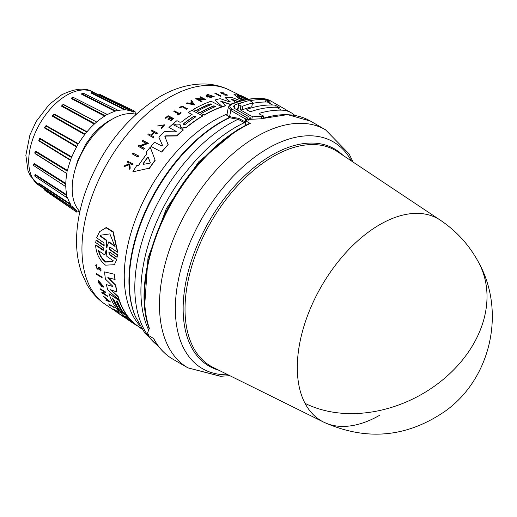 <?xml version="1.0" encoding="UTF-8"?>
<svg xmlns="http://www.w3.org/2000/svg" width="517" height="517" viewBox="0 0 517 517"><rect width="100%" height="100%" fill="white"/><g stroke="black" fill="none" stroke-linecap="round" stroke-linejoin="round"><path stroke-width="0.78" d="M305.036 403.331A116.693 67.372 -60 0 1 379.821 224.604A116.693 67.372 -60 0 1 440.284 220.145L337.666 151.791A124.584 71.928 120 0 0 273.118 156.561A124.584 71.928 120 0 0 185.021 309.147A124.584 71.928 120 0 0 213.172 367.432L323.668 422.124A116.693 67.372 -60 0 1 305.036 403.331A116.855 89.654 -27.8 0 0 441.686 380.686A116.855 89.654 -27.8 0 0 478.897 262.946C469.591 245.446 456.724 231.177 440.284 220.145M240.437 128.222L237.109 130.077L198.799 161.724L166.338 208.642L147.972 258.229L144.786 303.983M379.821 415.17A116.693 67.372 -60 0 1 323.668 422.124C366.43 441.298 407.086 437.55 445.628 410.873C490.892 378.315 505.859 311.751 478.897 262.946M260.852 118.781L287.555 114.619L310.517 121.12A137.49 79.379 120 0 0 261.77 118.781L248.606 119.382A137.49 79.379 120 0 0 245.581 120.771L250.247 123.46A137.49 79.379 120 0 0 241.769 127.925A137.49 79.379 120 0 0 200.686 162.164A137.49 79.379 120 0 0 149.381 328.463L147.636 332.638L147.759 333.316A137.49 79.379 120 0 0 148.999 335.811L153.659 338.499A137.49 79.379 120 0 0 173.027 359.257L187.955 367.871A137.49 79.379 120 0 1 215.608 170.784A137.49 79.379 120 0 1 256.697 136.546A137.49 79.379 120 0 1 325.439 129.735L349.078 153.879L353.117 162.079M186.98 178.107A129.34 74.674 120 0 0 160.613 223.771M244.347 122.71L244.948 121.799L244.347 122.71L245.401 123.317M235.519 127.331A133.8 77.253 120 0 0 148.676 330.059A133.8 77.253 120 0 1 235.493 127.311A133.8 77.253 120 0 1 244.321 122.691L238.111 119.259L229.057 117.663L227.002 114.444M108.977 252.057L109.501 254.332L116.848 259.372L114.367 264.71L105.552 265.163C99.458 260.271 96.149 253.627 95.619 245.22L102.961 250.254L103.639 250.176L103.226 247.733L95.677 242.531L96.181 239.972L104.13 245.271M95.962 240.25L103.503 245.459L104.195 245.355L103.865 242.816L96.55 237.742L99.671 231.597L106.328 227.474L113.249 231.803L117.714 251.973L117.495 252.251L110.166 247.184L109.468 247.294L109.811 249.814L117.359 255.017L117.094 257.279L109.546 252.083L108.861 252.173L109.287 254.603L116.635 259.637M109.591 247.178L110.031 249.537L117.579 254.745L117.094 257.279M116.848 259.372L114.367 264.71M95.619 245.22L95.839 244.948L103.633 250.073M112.784 286.735L112.473 285.94L105.403 279.064A125.954 72.723 -60 0 1 104.608 271.884L114.787 274.359A126.471 73.02 120 0 0 115.097 279.484L107.827 277.629L115.562 285.403A126.749 73.181 120 0 0 116.758 291.943L110.257 289.636L117.966 296.668A126.749 73.181 120 0 0 119 299.97L107.736 289.927A125.954 72.723 -60 0 1 106.405 284.602L112.803 286.534L106.405 284.602M108.008 277.396L115.743 285.171A126.471 73.02 120 0 0 116.939 291.717L116.758 291.943M110.948 289.888L118.141 296.448A126.471 73.02 120 0 0 119.181 299.75L119 299.97M133.108 323.222L128.164 319.939A125.954 72.723 -60 0 1 128.106 319.9A125.954 72.723 -60 0 1 125.793 318.246L127.253 318.879M128.895 320.249L128.895 320.249A126.232 72.884 -60 0 1 122.497 314.026L118.897 311.635A125.954 72.723 -60 0 1 116.997 309.237L127.44 315.842A126.471 73.02 120 0 0 137.16 325.555L141.645 328.586M112.906 298.697A125.864 72.664 120 0 0 118.845 309.593L116.247 308.197A125.954 72.723 -60 0 1 108.932 293.682L119.194 300.513A126.749 73.181 120 0 0 126.516 315.015L123.802 313.212A126.542 73.059 -60 0 1 117.676 301.863L116.163 300.862A126.426 72.987 120 0 0 122.296 312.21L119.879 310.607A126.238 72.884 -60 0 1 113.753 299.253L112.544 298.451A126.142 72.826 120 0 0 118.671 309.806M108.932 293.682L119.369 300.299A126.471 73.02 120 0 0 126.691 314.801L126.516 315.015M116.525 301.101A126.142 72.826 120 0 0 122.464 311.997L122.296 312.21M102.502 286.218L99.102 281.713L100.893 285.423A125.418 72.412 -60 0 1 100.544 284.163L101.254 284.298A125.179 72.27 120 0 0 101.881 286.483L98.398 282.67A125.256 72.315 120 0 1 98.12 281.597L98.489 280.524L103.73 286.806L103.213 287.226L102.676 285.998M99.206 281.623L100.356 284.46M103.562 293.301L107.323 295.802A125.392 72.393 120 0 0 107.562 296.338L102.043 293.003A125.256 72.315 -60 0 1 101.804 292.467L102.676 292.712L104.608 291.775M102.676 292.712L104.434 291.989L100.563 289.417A125.256 72.315 -60 0 1 100.35 288.841L105.862 292.176L103.387 293.52L107.148 296.015A125.67 72.554 120 0 0 107.387 296.558M103.71 296.428L110.392 301.87L106.127 300.558A125.256 72.315 -60 0 1 105.752 299.976L107.155 300.5A125.398 72.399 -60 0 1 106.269 298.988L104.046 297.055A125.256 72.315 -60 0 1 103.71 296.428L110.224 302.083M105.752 299.976L107.323 300.28M119.207 313.877L118.716 313.638A125.276 72.328 -60 0 1 116.855 312.274L122.109 315.435A125.392 72.393 120 0 0 123.97 316.798L123.796 317.018A125.67 72.554 -60 0 1 121.934 315.654L122.109 315.435M99.18 267.961L98.308 269.189L97.144 269.144L95.664 265.215L96.556 264.769L96.595 265.841L96.362 265.008M95.858 264.975L96.556 264.769M96.265 265.874L97.267 268.187L98.004 268.194M100.479 270.837C101.532 269.144 100.951 267.942 98.721 267.224L98.527 267.463C100.757 268.181 101.345 269.383 100.285 271.07L100.188 269.977M112.855 308.759L117.508 311.848A125.637 72.535 -60 0 1 116.739 311.066L117.34 311.131A125.392 72.393 120 0 0 119.233 312.992L118.632 312.927A125.637 72.535 -60 0 1 117.889 312.223L113.236 309.127A125.276 72.328 -60 0 1 112.855 308.759L116.771 311.027M110.179 305.159A125.036 72.186 120 0 0 110.67 305.754L110.496 305.967A125.314 72.348 -60 0 1 109.455 304.681L114.205 307.505A125.392 72.393 120 0 1 113.869 307.072L113.701 307.285A125.67 72.554 120 0 0 114.037 307.718M110.496 305.967L109.992 305.637A125.276 72.328 -60 0 1 108.615 303.906L113.869 307.072M96.537 273.739L102.049 277.08A125.392 72.393 120 0 0 102.159 277.778L96.647 274.437A125.256 72.315 -60 0 1 96.537 273.739L101.862 277.306A125.67 72.554 120 0 0 101.978 278.004M138.588 155.914L138.588 156.199A125.411 72.406 120 0 0 137.961 157.078L132.365 153.976A125.276 72.328 -60 0 1 132.992 153.097L138.588 155.914A125.689 72.567 -60 0 0 137.961 156.793L137.961 157.078M168.949 127.447L176.09 131.357L168.949 127.447A125.954 72.723 -60 0 1 172.478 124.345L183.238 129.883A126.749 73.181 120 0 0 176.782 135.7L165.75 135.842L164.897 136.96M183.238 129.883L183.238 130.122A126.471 73.02 120 0 0 176.782 135.939L165.75 136.087M164.865 136.572L168.135 144.721A126.471 73.02 120 0 0 161.679 152.088L150.919 146.356A125.954 72.723 -60 0 1 154.441 142.227L161.582 145.872L162.422 145.193L158.919 137.302A125.954 72.723 -60 0 1 164.471 131.654L175.58 131.822L176.239 131.344M162.448 145.309L158.919 137.302M179.696 124.72L176.077 125.108L173.453 123.511A125.954 72.723 -60 0 1 176.93 120.668L179.948 122.225L181.461 122.018A126.232 72.884 -60 0 1 192.098 114.438L188.324 112.486A125.954 72.723 -60 0 1 191.891 110.276L202.651 115.834A126.749 73.181 120 0 0 186.301 127.331L182.107 127.983L180.885 127.35L180.304 126.083L180.562 124.946L176.077 124.875L173.453 123.511M192.098 114.664L188.324 112.486M202.651 115.834L202.651 116.066A126.471 73.02 120 0 0 186.301 127.563L182.107 128.216L180.885 127.589L180.304 126.322M146.906 153.93L146.305 152.386L146.906 153.659A126.051 72.774 -60 0 0 138.685 165.214L136.714 165.608A125.954 72.723 -60 0 0 132.798 171.831L149.355 168.167L132.798 171.831M146.305 152.114A125.954 72.723 -60 0 1 150.227 147.196L155.184 160.302A126.471 73.02 120 0 0 149.355 168.458M146.24 143.519L142.188 141.199A125.276 72.328 -60 0 1 142.815 140.443L148.418 143.293L140.404 146.292L144.34 148.289A125.689 72.567 120 0 0 143.713 149.083L138.11 146.246A125.276 72.328 -60 0 1 138.737 145.451L139.467 145.82L146.24 143.261L142.188 141.199M148.418 143.293L140.404 146.557M144.34 148.289L144.34 148.553A125.411 72.406 120 0 0 143.713 149.355L138.11 146.246M154.337 132.682L156.709 133.651A125.67 72.554 -60 0 1 157.342 132.998L157.342 133.244A125.392 72.393 120 0 0 156.709 133.897L154.337 132.682A125.211 72.29 120 0 0 151.649 135.538M154.337 132.436A125.495 72.458 120 0 0 151.487 135.454L153.859 136.921A125.392 72.393 120 0 0 153.226 137.612L147.907 134.64A125.276 72.328 -60 0 1 148.534 133.948L151.171 135.292A125.469 72.438 -60 0 1 154.021 132.274L151.384 130.924A125.276 72.328 -60 0 1 152.017 130.271L157.342 132.998M154.021 132.52L151.384 130.924M170.158 117.747L167.993 116.629A125.03 72.186 120 0 0 165.808 118.406L165.337 117.928A125.276 72.328 -60 0 1 168.096 115.698L173.421 118.445A125.67 72.554 -60 0 0 170.662 120.674L170.216 120.442A125.637 72.535 120 0 1 172.394 118.671L170.81 117.85A125.521 72.47 -60 0 0 168.626 119.621L167.973 119.285A125.469 72.438 120 0 1 170.158 117.514L167.993 116.629M173.421 118.445L173.421 118.677A125.392 72.393 120 0 0 170.662 120.907L170.216 120.442M172.394 118.904L170.81 118.083A125.237 72.309 120 0 0 168.626 119.86L167.973 119.285M129.024 164.128L128.907 163.12L127.027 161.886A125.276 72.328 -60 0 1 127.499 161.149L132.824 163.805A125.67 72.554 120 0 0 132.352 164.535L130.29 163.514A125.515 72.47 120 0 0 129.786 164.303L130.2 167.935A125.67 72.554 120 0 0 129.599 168.91L129.101 164.477L123.996 166.726A125.276 72.328 -60 0 1 124.616 165.718L129.024 163.824L128.907 163.12M132.824 163.805L132.824 164.102A125.392 72.393 120 0 0 132.352 164.833L130.29 163.811A125.237 72.302 120 0 0 129.819 164.555M130.2 167.935L130.2 168.245A125.392 72.393 120 0 0 129.599 169.221L129.101 164.781L123.996 166.726M163.986 125.03L157.194 126.019L163.992 124.907L161.401 127.602L161.511 128.384L161.401 127.602M157.194 126.019L164.774 124.759L161.511 128.384M181.099 112.771L181.099 113.003A125.392 72.393 120 0 0 177.938 115.239L177.486 114.78A125.637 72.535 -60 0 1 178.708 113.895L173.835 111.381A125.276 72.328 -60 0 1 174.468 110.929L179.341 113.449A125.637 72.535 -60 0 1 180.646 112.538L181.099 112.771A125.67 72.554 120 0 0 177.938 115.013L177.486 114.78M178.708 114.128L173.835 111.381M181.945 106.851A125.036 72.186 120 0 0 180.006 108.066L179.483 107.788L180.006 107.833A125.314 72.348 -60 0 1 181.945 106.618L186.74 109.326L181.945 106.618M179.483 107.562A125.276 72.328 -60 0 1 182.062 105.953L187.387 108.938A125.392 72.393 120 0 0 186.74 109.326M221.845 106.78L221.845 107.013A126.471 73.02 120 0 0 204.137 115.194L201.294 113.494A126.542 73.059 -60 0 1 215.524 106.592L213.941 105.778A126.426 72.987 120 0 0 199.711 112.68L197.184 111.368A126.238 72.884 -60 0 1 211.414 104.473L210.148 103.82A126.142 72.826 120 0 0 195.917 110.716L193.377 109.404A125.954 72.723 -60 0 1 211.085 101.235L221.845 106.78A126.749 73.181 120 0 0 204.137 114.968L201.294 113.494M215.524 106.825L213.941 106.011A126.142 72.826 120 0 0 199.711 112.906L197.184 111.368M211.414 104.705L210.148 104.053A125.864 72.664 120 0 0 195.917 110.948L193.377 109.404M223.434 94.159L225.451 94.268L221.379 93.512L220.714 92.653L224.003 92.892L221.987 93.48M223.434 93.907L220.714 92.653M227.7 95.122L224.882 95.206L227.7 95.122L221.573 92.853M243.093 100.311L238.712 98.359L234.001 94.398L236.592 94.075L246.021 98.476L238.014 94.469L248.147 99.29M243.513 100.214L238.712 98.094L234.001 94.398M96.595 265.841L96.156 265.971L97.08 268.42L97.803 268.446M143.093 164.316L143.093 163.947A125.954 72.723 120 0 1 147.526 157.724L148.308 157.575L150.253 162.7L149.659 163.243L143.293 164.335L143.093 163.656A126.232 72.884 -60 0 1 147.526 157.446L148.308 157.297L150.273 162.538M183.781 124.526L183.781 123.492A126.419 72.987 -60 0 1 193.972 116.17L195.885 116.499L195.555 116.984A126.536 73.059 120 0 0 185.357 124.306L183.781 124.526L183.451 124.048M244.631 99.962L240.993 98.327C237.581 96.446 236.469 95.393 237.646 95.147L244.431 98.56L247.294 99.438M125.385 315.919L126.781 317.057A126.536 73.059 120 0 0 132.959 322.97L131.447 321.968A126.419 72.987 -60 0 1 125.276 316.055L125.159 315.848M104.828 255.004L106.256 249.892L106.883 256.413L113.294 260.794L112.732 261.608L105.571 262.1C102.075 259.45 99.691 255.624 98.424 250.622L104.828 255.004L106.121 249.95M98.631 250.364C99.891 255.359 102.269 259.191 105.772 261.848L112.816 261.499M107.025 247.372L106.657 247.637L106.418 246.952L106.554 240.599L100.214 236.179L100.944 235.151L109.869 233.904L114.987 246.467L108.648 242.053L106.657 247.637M136.01 114.309A56.818 32.804 120 0 0 112.351 119.072A56.818 32.804 120 0 0 76.535 165.11A56.818 32.804 120 0 0 79.876 211.537M74.881 170.339L77.524 161.091L85.68 144.269L92.427 134.969L99.077 128.029L107.058 121.934L112.047 119.246M44.727 189.157L44.792 189.616L76.665 210.91L76.8 212.17L78.481 211.485A56.818 32.804 120 0 0 79.76 212.073M38.788 183.697L38.833 183.186L38.775 183.716L70.435 204.661L70.415 206.251L71.824 205.966A56.818 32.804 120 0 0 76.497 210.329A56.818 32.804 120 0 0 76.613 210.406L76.665 210.91L76.613 210.406M34.781 175.05L35.24 174.449L35.072 175.011L66.628 195.484L66.402 197.378L67.494 197.436A56.818 32.804 120 0 0 70.506 204.086L70.435 204.661M33.45 164.361L34.193 163.527L33.922 164.089L65.497 184.013L65.039 186.165L65.788 186.475A56.818 32.804 120 0 0 66.809 194.883L66.628 195.484M34.723 152.198L35.763 151.177L35.408 151.694L67.12 171.024L66.809 173.835A56.818 32.804 120 0 0 65.788 183.419L65.497 184.013M35.24 153.749L66.628 173.441L34.788 153.135M70.435 159.863L68.173 158.473L70.435 159.863L70.506 160.367L38.833 140.857L39.848 138.239L39.434 138.679L71.391 157.407L70.506 160.367A56.818 32.804 120 0 0 67.494 170.481L67.12 171.024M76.613 146.996L44.727 128.08L45.716 125.928L78.015 144.081L76.613 146.996A56.818 32.804 120 0 0 71.824 156.955L71.391 157.407M84.717 134.627L52.521 116.286L54.279 114.102L53.826 114.302L86.539 131.964L84.717 134.627A56.818 32.804 120 0 0 78.481 143.752L78.015 144.081M136.417 113.94A56.818 32.804 120 0 0 135.273 113.126L135.021 111.329L133.399 112.047A56.818 32.804 120 0 0 133.276 111.982A56.818 32.804 120 0 0 127.163 110.121L126.704 108.757L124.875 109.914A56.818 32.804 120 0 0 117.611 110.632L117.016 109.72L115.052 111.317A56.818 32.804 120 0 0 107.265 114.632L106.618 114.147L104.615 116.163A56.818 32.804 120 0 0 96.828 121.844L94.268 124.112A56.818 32.804 120 0 0 87.011 131.777L86.546 131.964L87.011 131.777L54.279 114.102M94.268 124.112L61.685 106.282L62.046 104.867M62.893 104.453L63.643 104.544L61.956 105.72L63.216 104.596M104.615 116.163L71.592 98.747L71.941 97.687M250.247 123.46L249.556 123.389C232.256 131.719 215.757 144.598 200.06 162.028C156.231 209.663 132.882 285.869 149.284 328.851M245.581 120.771L245.265 125.179L245.594 125.366M247.514 119.873L245.504 119L246.583 117.508L248.515 120.118M265.544 101.998L265.951 99.833A56.12 32.403 -60 0 0 263.243 99.613L261.259 98.463A138.892 80.187 120 0 0 231.926 104.091L231.261 104.007L228.385 106.993L230.828 110.522L245.504 119L244.98 121.818L245.485 122.161M249.898 119.517L248.683 116.596L234.996 108.693L233.367 106.34L234.964 104.841L234.33 108.24M263.243 99.613A138.892 80.187 120 0 0 249.614 100.737M245.155 101.687A138.892 80.187 120 0 0 234.964 104.841M294.768 115.42A56.12 32.403 120 0 0 291.22 112.771A56.12 32.403 120 0 0 281.494 110.147A138.892 80.187 120 0 0 259.133 113.385L259.049 113.837M231.926 104.091C229.199 105.481 229.193 107.129 231.9 109.029L230.828 110.522L229.361 117.624M265.951 99.833L270.113 102.243A56.12 32.403 120 0 0 267.405 102.017A138.892 80.187 120 0 0 252.774 103.335M259.153 113.908L259.133 113.385L259.153 113.908L263.605 116.047A138.892 80.187 120 0 0 261.673 116.655L251.133 116.066L250.577 119.072M276.537 107.284A138.892 80.187 120 0 0 251.178 111.472L249.213 111.233L247.229 110.089L247.21 109.184A138.892 80.187 -60 0 1 272.569 104.996A56.12 32.403 -60 0 1 275.277 105.222L279.245 107.51A56.12 32.403 120 0 0 276.537 107.284L281.494 110.147M246.822 109.526L247.21 109.184L247.061 109.979M251.811 106.76L252.503 103.012A143.099 82.617 120 0 0 242.809 106.153L242.118 109.908A138.892 80.187 120 0 1 251.811 106.76L252.47 102.198L250.487 101.048L248.535 100.725A143.099 82.617 120 0 0 238.841 103.865L238.854 104.815L240.838 105.966L242.809 106.153M240.838 105.966L240.14 109.72L242.118 109.908M240.14 109.72L251.133 116.066M269.932 102.217L270.01 101.817L270.113 102.243M279.057 107.484L279.135 107.084L279.245 107.51M263.605 116.047L263.243 118.005M261.305 118.626L261.673 116.655M228.372 107.051L226.834 115.356L229.412 116.713L238.738 118.361L238.111 119.259A133.651 77.162 120 0 0 229.309 123.867A133.651 77.162 120 0 0 143.248 237.594A133.651 77.162 120 0 0 158.196 345.918M237.368 110.063L238.841 103.865M220.908 95.923L220.908 96.168A125.392 72.393 120 0 0 220.281 96.259L214.678 93.144A125.256 72.315 -60 0 1 215.305 93.054L220.908 95.923A125.67 72.554 120 0 0 220.281 96.013L214.678 93.144M194.515 104.945L186.243 103.245A125.256 72.315 -60 0 1 187.031 102.818L189.855 103.316A125.398 72.399 -60 0 1 191.813 102.314L190.812 100.88A125.256 72.315 -60 0 1 191.6 100.498L194.515 104.945M191.813 102.547L190.812 100.88M203.847 99.361L199.795 97.034A125.256 72.315 -60 0 1 200.422 96.808L206.025 99.697L198.011 99.238L201.947 101.274A125.67 72.554 120 0 0 201.32 101.532L195.717 98.644A125.256 72.315 -60 0 1 196.344 98.385L203.847 99.128L199.795 97.034M206.025 99.697L198.011 99.471M201.947 101.274L201.947 101.506A125.392 72.393 120 0 0 201.32 101.765L195.717 98.644M209.579 96.24L209.579 96.479A125.179 72.27 120 0 0 207.349 97.112L206.18 95.832L206.871 94.785A125.256 72.315 120 0 1 207.937 94.508L214.2 96.614L209.747 97.603L209.883 97.125L212.972 96.446L207.401 95.735L207.737 96.304A125.418 72.412 -60 0 1 209.017 95.949L209.579 96.24A125.463 72.438 120 0 0 207.349 96.873L206.18 95.593M214.2 96.614L209.747 97.603M212.952 96.563L207.563 95.632M237.865 101.726L231.868 99.49M230.543 104.55L220.753 101.287M230.543 104.331L220.753 101.048L225.877 105.739A126.471 73.02 120 0 0 222.433 106.819L215.014 99.994A125.954 72.723 -60 0 1 220.255 98.682L229.438 101.862L230.194 101.726L225.341 97.803A125.954 72.723 -60 0 1 231.467 97.293L240.786 100.893M230.194 101.972L225.341 97.803M245.052 98.282L238.014 94.469M187.387 108.706A125.67 72.554 120 0 0 186.74 109.1M164.774 124.759L161.511 128.145M128.907 162.823L127.027 161.886M221.987 93.228L224.003 92.892M225.451 94.268C227.202 94.941 227.131 95.115 225.231 94.798C227.131 95.115 227.202 94.941 225.451 94.268M224.882 94.954L225.231 94.798M165.808 118.406L165.337 117.928M167.993 116.396A125.308 72.348 120 0 0 165.808 118.173M153.226 137.612L147.907 134.64M153.859 136.669A125.67 72.554 120 0 0 153.226 137.36M194.515 104.712L186.243 103.245M155.184 160.024A126.749 73.181 120 0 0 149.355 168.167M180.271 126.587L180.304 126.083M222.433 106.819L215.014 99.994M225.877 105.507A126.749 73.181 120 0 0 222.433 106.58M238.24 101.61L231.273 99.018L235.578 102.456M161.679 152.088L150.919 146.356M168.135 144.469A126.749 73.181 120 0 0 161.679 151.824M164.897 136.714L165.75 135.842M246.021 98.637L246.363 98.695M241.329 95.91L248.567 99.219M248.393 99.251L241.329 95.735M137.961 156.793L132.365 153.976M108.615 303.906L113.701 307.285M117.34 311.131L117.165 311.35A125.67 72.554 120 0 0 119.059 313.212M116.739 311.066L117.165 311.35M123.854 316.94L125.812 318.226M98.986 268.194L98.527 268.911M99.005 268.174L100.001 270.217M101.041 270.662L100.285 271.07M97.816 268.426L98.527 267.463M119.162 313.935A125.308 72.348 120 0 1 117.689 312.863L119.75 314.239A125.469 72.438 120 0 0 121.23 315.312L121.85 315.725A125.521 72.47 -60 0 1 120.377 314.653L121.85 315.725M121.889 315.661A125.637 72.535 120 0 0 123.363 316.734L123.796 317.018M116.855 312.274L121.934 315.654M101.804 292.467L102.502 292.926M100.35 288.841L105.688 292.396M101.254 284.298L101.073 284.518A125.463 72.438 120 0 0 101.7 286.709M100.544 284.163L101.073 284.518M98.308 280.744L103.549 287.025M128.106 319.9L130.672 321.613M127.44 315.842L127.266 316.061A126.749 73.181 120 0 0 136.986 325.775L131.615 322.214M137.16 325.555L136.43 325.445M116.997 309.237L127.266 316.061M125.793 318.246L128.714 320.107M104.608 271.884L114.787 274.359M114.593 274.598A126.749 73.181 120 0 0 114.91 279.723M139.28 327.009L139.105 327.222A126.749 73.181 120 0 0 141.787 328.799M137.619 325.897L139.105 327.222M99.671 231.597L106.069 227.79L112.99 232.114L117.495 252.251M192.88 103.865L190.334 103.406A125.418 72.412 -60 0 1 191.981 102.56L192.88 103.865M237.219 95.483L237.646 95.147L237.251 95.632M108.66 301.043L107.394 300.584A125.418 72.412 -60 0 1 106.651 299.311L108.66 301.043M191.981 102.56L191.981 102.793A125.14 72.251 120 0 0 190.663 103.465M192.88 104.098L191.981 102.793M195.865 116.622L193.972 116.396A126.142 72.826 120 0 0 183.781 123.725L183.781 123.492M244.431 98.56L237.646 95.425M244.431 98.844L246.719 99.542M107.239 299.821A125.14 72.251 120 0 0 107.562 300.371L107.394 300.584M107.562 300.371L108.105 300.564M125.67 316.094A126.142 72.826 120 0 0 129.857 320.281M100.214 236.179L100.447 235.888L106.786 240.308L106.554 240.599M106.418 246.952L106.786 240.308M106.638 246.674L106.877 247.359M108.648 242.053L108.88 241.762L115.22 246.182M101.067 235.009L100.447 235.888M133.399 112.047L133.864 111.84L99.561 94.798M126.988 109.72L127.053 110.063M63.126 104.531L96.395 121.883L63.643 104.544M71.727 205.902L71.391 206.018M115.052 111.317L81.57 94.191L81.867 93.499M124.875 109.914L90.94 92.937L91.354 92.646M99.057 95.057L100.227 94.572L135.021 111.329M90.94 92.937L91.593 92.343M125.334 109.572L91.367 92.627L92.272 92.116L126.697 108.757M81.57 94.191L82.326 93.254M115.485 110.858L81.977 93.771L83.237 93.428M71.592 98.747L72.406 97.455M104.983 115.614L71.947 98.236L73.252 97.48M61.685 106.282L61.956 105.72L94.553 123.518M52.521 116.286L52.534 115.44L53.826 114.302L52.695 115.711L84.891 134.026M44.727 128.08L44.643 127.35L45.716 125.928L44.792 127.525L76.665 146.421M38.833 140.857L39.434 138.679L38.775 140.365L68.173 158.473M35.078 151.727L35.408 151.694L35.072 153.349M33.482 164.878L33.922 164.089L33.65 165.543L65.039 186.165M34.801 175.567L35.072 175.011L35.408 176.271M38.646 184.046L38.794 184.75L38.794 183.677M44.753 189.726L44.895 190.411L76.8 212.17M81.828 93.603L83.004 93.041L117.016 109.72M71.811 97.965L73.065 97.274L106.618 114.147M34.852 174.966L34.956 176.265L66.402 197.378M351.437 160.961A130.917 75.585 120 0 0 267.922 148.392A130.917 75.585 120 0 0 228.798 180.995A130.917 75.585 120 0 0 175.353 308.216A130.917 75.585 120 0 0 227.997 374.773M230.265 116.577L229.942 117.54A130.646 75.43 120 0 0 221.651 121.896A130.646 75.43 120 0 0 135.351 316.456L144.799 333.058L158.292 346.047M105.358 304.41C97.635 299.181 91.438 292.422 86.766 284.124L81.835 273.37C78.119 262.953 76.361 251.63 76.555 239.41C76.813 224.158 79.728 208.461 85.299 192.305C100.854 149.814 125.696 117.947 159.824 96.711C173.796 88.543 187.962 84.297 202.328 83.98C211.847 83.877 220.798 85.861 229.18 89.939A123.906 71.54 120 0 0 169.57 97.325A123.906 71.54 120 0 0 89.254 204.422A123.906 71.54 120 0 0 105.358 304.41L116.965 312.139M66.835 95.16A53.923 31.13 120 0 0 31.886 141.768A53.923 31.13 120 0 0 38.898 185.273L30.128 175.541L27.976 170.616L25.85 155.268L29.934 134.898L36.261 121.34L49.199 104.473L61.639 94.831C75.004 88.362 85.383 87.399 92.776 91.948A53.923 31.13 120 0 0 66.835 95.16M342.887 155.268A125.405 72.399 120 0 0 271.819 155.139A125.405 72.399 120 0 0 183.141 308.727A125.405 72.399 120 0 0 218.788 370.211M231.9 109.029L246.583 117.508A138.892 80.187 120 0 1 248.683 116.596M227.073 114.037A127.214 73.446 120 0 0 214.206 120.403A127.214 73.446 120 0 0 124.254 276.207A127.214 73.446 120 0 0 139.868 325.678M135.351 316.456L134.989 315.577A130.006 75.062 -60 0 1 128.94 281.19A130.006 75.062 -60 0 1 220.869 121.967A130.006 75.062 -60 0 1 229.057 117.663L229.412 116.713M38.833 183.186L70.506 204.086M35.24 174.449L66.809 194.883M34.193 163.527L65.788 183.419M35.763 151.177L67.494 170.481M39.848 138.239L71.824 156.955M46.162 125.592L78.481 143.752M267.825 100.556L267.554 102.017M272.569 104.996L267.405 102.017M270.979 101.086A56.12 32.403 120 0 0 261.259 98.463A1.402 1.092 -88.6 0 0 260.833 98.34L270.979 101.086L291.22 112.771M252.367 116.37L251.876 119M237.833 110.328L238.854 104.815M274.895 107.271L275.277 105.222M244.948 121.799L238.738 118.361M277.151 105.94L276.899 107.297M123.964 316.805L125.909 318.097M38.898 185.273L76.497 210.329M229.806 375.665L220.675 376.266L187.955 367.871L220.339 376.266L229.806 375.665M310.517 121.12L325.439 129.735M173.027 359.257C164.794 354.468 158.221 347.43 153.316 338.15M231.261 104.007C241.601 100.02 251.456 98.133 260.833 98.34M229.18 89.939L239.061 94.831M92.776 91.948L133.276 111.982M98.715 94.889L100.227 94.579M91.347 92.659L92.272 92.116M33.618 164.109L33.65 165.543M44.41 188.944L44.895 190.411M86.539 131.964L84.193 130.698M35.078 151.72L34.969 153.303M70.415 206.244L38.788 184.75"/></g></svg>
